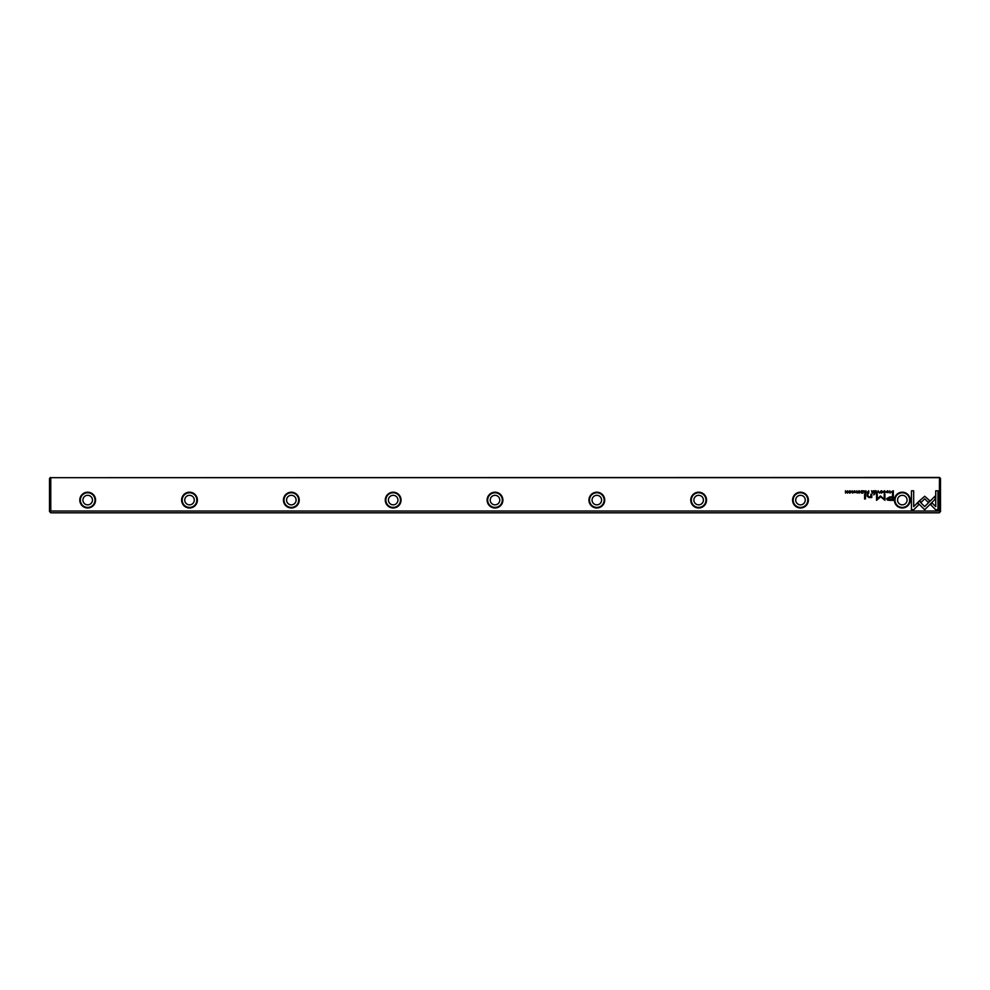 <?xml version="1.0" encoding="UTF-8"?>
<svg xmlns="http://www.w3.org/2000/svg" width="990" height="990" viewBox="0 0 990 990"><rect width="100%" height="100%" fill="white"/><g stroke="black" fill="none" stroke-linecap="round" stroke-linejoin="round"><path stroke-width="1.49" d="M878.142 490.78L877.177 493.094L878.316 491.139L879.417 493.094L878.142 490.78M917.569 502.635L924.66 509.726L935.216 499.158L935.216 496.002L924.66 506.571L919.178 501.076L917.569 502.635M937.951 509.763L937.951 490.793L935.723 490.793L935.723 506.62L932.097 503.007L930.526 504.591L935.699 509.763L937.951 509.763M924.697 496.262L919.574 500.754L921.158 502.338L924.685 498.799L928.212 502.301L929.796 500.73L924.697 496.262M883.625 491.411L884.565 491.015L885.27 491.931L884.565 492.884L883.637 492.488L884.528 493.131L885.629 491.931L884.565 490.743L883.625 491.411M867.846 493.094L868.737 493.094L868.737 490.78L867.005 492.463L867.846 493.094M889.787 490.78L890.134 493.094L889.787 490.78M862.958 490.78L861.337 490.78L862.612 491.065L862.612 491.844L861.424 491.844L862.612 492.822L861.362 493.094L862.958 493.094L862.958 490.78M881.434 493.131C882.981 492.339 882.981 491.535 881.434 490.743C879.887 491.535 879.887 492.339 881.434 493.131C879.887 492.339 879.887 491.535 881.434 490.743M865.025 493.094L865.928 493.094L865.928 490.78L865.582 491.832L864.121 490.78L865.025 493.094M855.261 491.461L854.655 490.743L853.689 491.448L855.236 492.5L853.776 492.562L855.595 492.476L854.036 491.424L855.261 491.461M913.683 509.763L918.856 504.591L917.272 503.007L913.683 506.595L913.683 490.793L911.443 490.793L911.443 509.763L913.683 509.763M939.225 477.687L50.775 477.687L50.775 511.038L939.225 511.038L939.485 477.44L50.775 477.687M808.372 500.086A7.895 7.895 0 0 1 796.542 506.93A7.895 7.895 0 0 1 796.542 493.255A7.895 7.895 0 0 1 808.372 500.086M197.406 500.086A7.895 7.895 0 0 1 185.563 506.93A7.895 7.895 0 0 1 185.563 493.255A7.895 7.895 0 0 1 197.406 500.086M502.895 500.086A7.895 7.895 0 0 1 491.052 506.93A7.895 7.895 0 0 1 491.052 493.255A7.895 7.895 0 0 1 502.895 500.086M706.551 500.086A7.895 7.895 0 0 1 694.708 506.93A7.895 7.895 0 0 1 694.708 493.255A7.895 7.895 0 0 1 706.551 500.086M95.572 500.086A7.895 7.895 0 0 1 83.742 506.93A7.895 7.895 0 0 1 83.742 493.255A7.895 7.895 0 0 1 95.572 500.086M401.061 500.086A7.895 7.895 0 0 1 389.231 506.93A7.895 7.895 0 0 1 389.231 493.255A7.895 7.895 0 0 1 401.061 500.086M910.206 500.086A7.895 7.895 0 0 1 898.363 506.93A7.895 7.895 0 0 1 898.363 493.255A7.895 7.895 0 0 1 910.206 500.086M299.24 500.086A7.895 7.895 0 0 1 287.397 506.93A7.895 7.895 0 0 1 287.397 493.255A7.895 7.895 0 0 1 299.24 500.086M604.717 500.086A7.895 7.895 0 0 1 592.886 506.93A7.895 7.895 0 0 1 592.886 493.255A7.895 7.895 0 0 1 604.717 500.086M889.763 500.371L893.364 500.371L893.364 494.171L892.473 494.171L892.473 496.906L889.738 496.906L886.595 498.7L887.51 500.099L889.763 500.371M856.783 490.78L857.13 493.094L856.783 490.78M892.634 493.094L893.351 493.094L893.351 490.78L891.285 491.906L892.634 493.094M880.407 495.928L877.251 499.047L877.251 494.22L876.546 494.22L876.546 500.321L880.741 496.782L884.936 500.321L884.936 494.22L884.219 494.22L884.219 499.059L880.407 495.928M858.231 491.411L859.172 491.015L859.877 491.931L859.172 492.884L858.243 492.488L859.147 493.131L860.236 491.931L859.172 490.743L858.231 491.411M872.45 493.094L873.353 493.094L873.353 490.78L873.019 491.832L871.547 490.78L872.45 493.094M849.853 493.131C851.4 492.339 851.4 491.535 849.853 490.743C848.306 491.535 848.306 492.339 849.853 493.131C848.306 492.339 848.306 491.535 849.853 490.743M852.18 490.78L852.526 493.094L852.18 490.78M876.175 490.78L874.554 490.78L875.828 491.065L875.828 491.844L874.628 491.844L875.828 492.822L874.578 493.094L876.175 493.094L876.175 490.78M847.514 490.78L847.205 492.748L845.497 490.78L845.497 493.094L845.819 491.213L847.514 493.094L847.514 490.78M865.446 494.171L864.616 494.171L864.616 498.96L865.446 498.96L865.446 494.171M888.265 491.461L887.659 490.743L886.693 491.448L888.24 492.5L886.78 492.562L888.599 492.476L887.052 491.424L888.265 491.461M874.653 494.171L873.687 494.901L874.653 494.171M871.757 496.436L871.757 494.171L870.915 494.171L870.915 496.015L869.27 497.141L867.958 496.052L867.958 494.171L867.129 494.171L867.129 496.151L869.059 497.586L871.831 497.512L871.757 496.436M50.775 511.038L49.5 511.545L49.5 478.455L50.515 477.44M939.485 477.44L940.5 478.455L940.5 511.545L939.225 511.038M940.116 511.929L939.225 512.82L50.775 512.82L49.884 511.929M82.913 500.086A4.777 4.777 0 0 1 90.078 495.953A4.777 4.777 0 0 1 90.078 504.219A4.777 4.777 0 0 1 82.913 500.086M95.003 500.086A7.314 7.314 0 0 0 84.026 493.75A7.314 7.314 0 0 0 84.026 506.435A7.314 7.314 0 0 0 95.003 500.086M184.746 500.086A4.777 4.777 0 0 1 191.899 495.953A4.777 4.777 0 0 1 191.899 504.219A4.777 4.777 0 0 1 184.746 500.086M196.837 500.086A7.314 7.314 0 0 0 185.86 493.75A7.314 7.314 0 0 0 185.86 506.435A7.314 7.314 0 0 0 196.837 500.086M286.568 500.086A4.777 4.777 0 0 1 293.733 495.953A4.777 4.777 0 0 1 293.733 504.219A4.777 4.777 0 0 1 286.568 500.086M298.658 500.086A7.314 7.314 0 0 0 287.682 493.75A7.314 7.314 0 0 0 287.682 506.435A7.314 7.314 0 0 0 298.658 500.086M388.402 500.086A4.777 4.777 0 0 1 395.555 495.953A4.777 4.777 0 0 1 395.555 504.219A4.777 4.777 0 0 1 388.402 500.086M400.492 500.086A7.314 7.314 0 0 0 389.515 493.75A7.314 7.314 0 0 0 389.515 506.435A7.314 7.314 0 0 0 400.492 500.086M490.223 500.086A4.777 4.777 0 0 1 497.388 495.953A4.777 4.777 0 0 1 497.388 504.219A4.777 4.777 0 0 1 490.223 500.086M502.314 500.086A7.314 7.314 0 0 0 491.337 493.75A7.314 7.314 0 0 0 491.337 506.435A7.314 7.314 0 0 0 502.314 500.086M592.057 500.086A4.777 4.777 0 0 1 599.21 495.953A4.777 4.777 0 0 1 599.21 504.219A4.777 4.777 0 0 1 592.057 500.086M604.148 500.086A7.314 7.314 0 0 0 593.171 493.75A7.314 7.314 0 0 0 593.171 506.435A7.314 7.314 0 0 0 604.148 500.086M693.879 500.086A4.777 4.777 0 0 1 701.044 495.953A4.777 4.777 0 0 1 701.044 504.219A4.777 4.777 0 0 1 693.879 500.086M705.981 500.086A7.314 7.314 0 0 0 694.992 493.75A7.314 7.314 0 0 0 694.992 506.435A7.314 7.314 0 0 0 705.981 500.086M795.712 500.086A4.777 4.777 0 0 1 802.878 495.953A4.777 4.777 0 0 1 802.878 504.219A4.777 4.777 0 0 1 795.712 500.086M807.803 500.086A7.314 7.314 0 0 0 796.826 493.75A7.314 7.314 0 0 0 796.826 506.435A7.314 7.314 0 0 0 807.803 500.086M897.546 500.086A4.777 4.777 0 0 1 904.699 495.953A4.777 4.777 0 0 1 904.699 504.219A4.777 4.777 0 0 1 897.546 500.086M909.637 500.086A7.314 7.314 0 0 0 898.66 493.75A7.314 7.314 0 0 0 898.66 506.435A7.314 7.314 0 0 0 909.637 500.086M889.849 497.624L887.745 498.638L892.473 499.653L892.473 497.624L889.849 497.624M865.087 492.117L864.542 492.463L865.582 492.81L865.087 492.117M892.46 491.065L891.644 491.906L893.017 492.847L892.46 491.065M881.447 492.884L881.447 491.015M872.512 492.117L871.967 492.463L873.019 492.81L872.512 492.117M867.908 492.079L867.376 492.451L868.403 492.834L867.908 492.079M849.853 492.884L849.853 491.015"/></g></svg>
